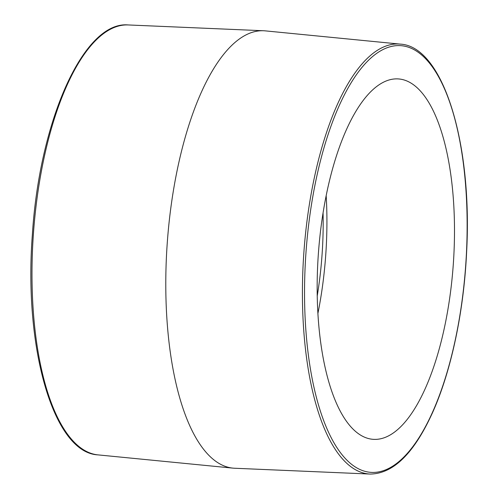 <?xml version="1.0" encoding="UTF-8"?>
<svg xmlns="http://www.w3.org/2000/svg" width="499" height="499" viewBox="0 0 499 499"><rect width="100%" height="100%" fill="white"/><g stroke="black" fill="none" stroke-linecap="round" stroke-linejoin="round"><path stroke-width="0.75" d="M400.323 44.124L265.381 30.876A219.236 82.129 94 0 0 263.69 30.757A219.236 82.129 94 0 0 167.202 243.73A219.236 82.129 94 0 0 232.877 468.124A219.236 82.129 94 0 0 233.838 468.199A219.236 82.129 94 0 0 234.561 468.243L370.027 474.05C393.218 473.888 414.07 453.379 432.596 412.517C451.246 371.088 463.895 311.289 466.627 251.833C472.547 142.795 443.018 46.326 400.323 44.124A215.512 80.732 94 0 0 303.791 253.654A215.512 80.732 94 0 0 369.316 474.013A215.512 80.732 94 0 0 370.027 474.05M373.227 439.332A180.644 67.671 94 0 0 453.335 263.759A180.644 67.671 94 0 0 398.52 78.936A180.644 67.671 94 0 0 318.325 254.378A180.644 67.671 94 0 0 373.127 439.326A180.644 67.671 94 0 0 373.227 439.332M317.882 313.553A180.644 67.671 94 0 0 326.184 195.72M317.214 296.007A170.789 63.978 94 0 0 323.065 212.998M305.887 253.804A213.865 80.114 -86 0 1 438.715 77.033A213.865 80.114 -86 0 1 412.879 446.561A213.865 80.114 -86 0 1 305.887 253.804M33.358 234.605A215.512 80.732 -86 0 1 128.224 24.95C83.826 20.721 39.49 120.683 32.373 234.53C23.596 348.046 53.462 452.83 97.935 454.876A215.512 80.732 -86 0 1 33.358 234.605M97.935 454.876L232.877 468.124M128.224 24.95L263.69 30.757"/></g></svg>
